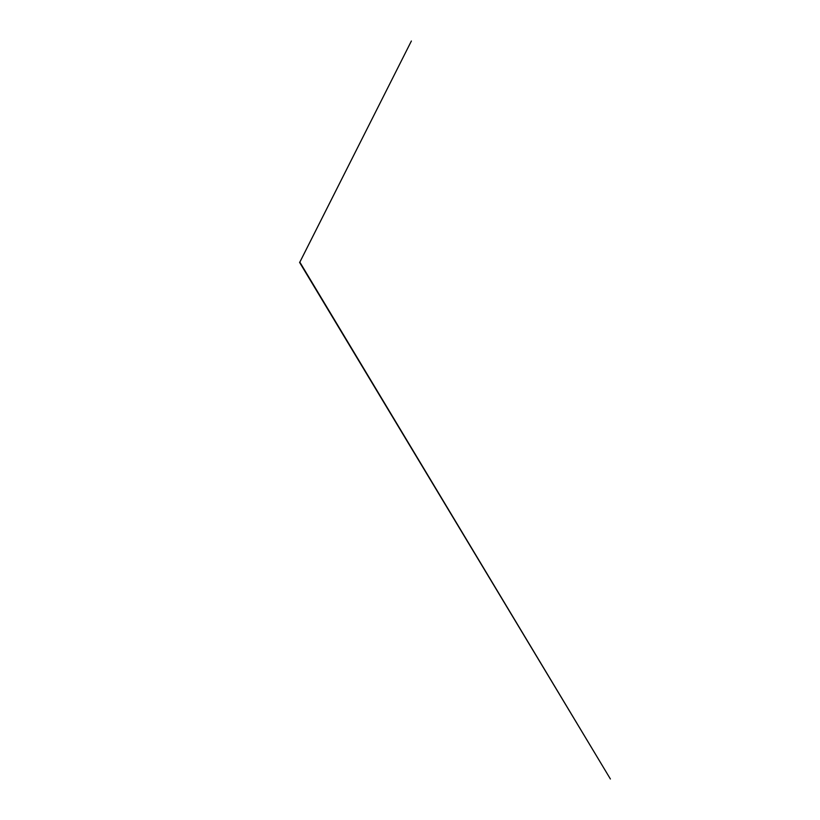 <?xml version="1.0" encoding="UTF-8"?>
<svg xmlns="http://www.w3.org/2000/svg" width="820" height="820" viewBox="0 0 820 820"><rect width="100%" height="100%" fill="white"/><g stroke="black" fill="none" stroke-linecap="round" stroke-linejoin="round"><path stroke-width="1.23" d="M299.843 262.164L411.384 41.01L299.792 262.226M299.587 262.42L610.398 779L299.771 262.031"/></g></svg>
